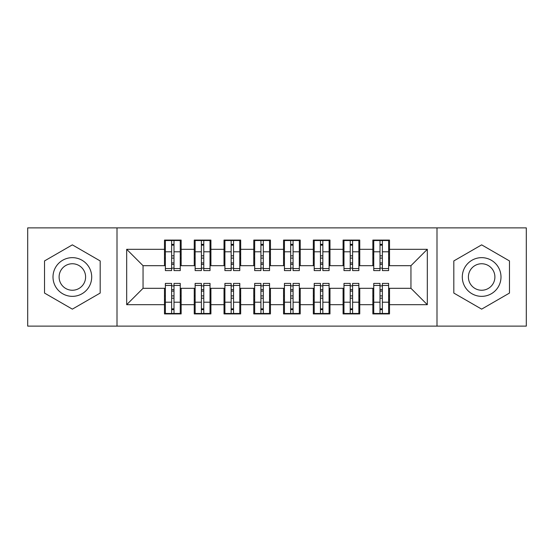 <?xml version="1.0" encoding="UTF-8"?>
<svg xmlns="http://www.w3.org/2000/svg" width="554" height="554" viewBox="0 0 554 554"><rect width="100%" height="100%" fill="white"/><g stroke="black" fill="none" stroke-linecap="round" stroke-linejoin="round"><path stroke-width="0.83" d="M436.995 326.119L526.3 326.119L526.3 227.881L436.995 227.881L436.995 326.119L117.005 326.119L117.005 227.881L27.7 227.881L27.7 326.119L117.005 326.119M379.996 258.095L382.378 258.095L379.996 258.095M382.378 295.905L379.996 295.905L382.378 295.905M350.225 258.095L352.607 258.095L350.225 258.095M352.607 295.905L350.225 295.905L352.607 295.905M320.461 258.095L322.844 258.095L320.461 258.095M322.844 295.905L320.461 295.905L322.844 295.905M290.691 258.095L293.073 258.095L290.691 258.095M293.073 295.905L290.691 295.905L293.073 295.905M260.927 258.095L263.309 258.095L260.927 258.095M263.309 295.905L260.927 295.905L263.309 295.905M231.157 258.095L233.539 258.095L231.157 258.095M233.539 295.905L231.157 295.905L233.539 295.905M201.393 258.095L203.775 258.095L201.393 258.095M203.775 295.905L201.393 295.905L203.775 295.905M436.995 227.881L117.005 227.881M165.376 265.691L143.05 265.691L126.679 249.314L126.679 304.686L164.483 304.686L164.483 313.91L181.151 313.91L181.151 304.686L194.246 304.686L194.246 313.91L210.915 313.91L210.915 304.686L224.017 304.686L224.017 313.91L240.685 313.91L240.685 304.686L253.78 304.686L253.78 313.91L270.449 313.91L270.449 304.686L283.551 304.686L283.551 313.91L300.22 313.91L300.22 304.686L313.315 304.686L313.315 313.91L329.983 313.91L329.983 304.686L343.085 304.686L343.085 313.91L359.754 313.91L359.754 304.686L372.849 304.686L372.849 313.91L389.517 313.91L389.517 288.309L410.95 288.309L410.95 265.691L388.624 265.691M126.679 249.314L164.483 249.314L164.483 265.691M410.95 265.691L427.321 249.314L389.517 249.314L389.517 240.09L372.849 240.09L372.849 249.314L359.754 249.314L359.754 240.09L343.085 240.09L343.085 249.314L329.983 249.314L329.983 240.09L313.315 240.09L313.315 249.314L300.22 249.314L300.22 240.09L283.551 240.09L283.551 249.314L270.449 249.314L270.449 240.09L253.78 240.09L253.78 249.314L240.685 249.314L240.685 240.09L224.017 240.09L224.017 249.314L210.915 249.314L210.915 240.09L194.246 240.09L194.246 249.314L181.151 249.314L181.151 240.09L164.483 240.09L164.483 249.314M427.321 249.314L427.321 304.686L389.517 304.686M359.754 304.686L359.754 288.309L373.742 288.309M372.849 304.686L372.849 288.309M389.517 249.314L389.517 265.691M329.983 304.686L329.983 288.309L343.979 288.309M343.085 304.686L343.085 288.309M372.849 249.314L372.849 265.691L358.86 265.691M359.754 249.314L359.754 265.691M300.22 304.686L300.22 288.309L314.208 288.309M313.315 304.686L313.315 288.309M343.085 249.314L343.085 265.691L329.09 265.691M329.983 249.314L329.983 265.691M270.449 304.686L270.449 288.309L284.444 288.309M283.551 304.686L283.551 288.309M313.315 249.314L313.315 265.691L299.326 265.691M300.22 249.314L300.22 265.691M240.685 304.686L240.685 288.309L254.674 288.309M253.78 304.686L253.78 288.309M283.551 249.314L283.551 265.691L269.556 265.691M270.449 249.314L270.449 265.691M210.915 304.686L210.915 288.309L224.91 288.309M224.017 304.686L224.017 288.309M253.78 249.314L253.78 265.691L239.792 265.691M240.685 249.314L240.685 265.691M181.151 304.686L181.151 288.309L195.14 288.309M194.246 304.686L194.246 288.309M224.017 249.314L224.017 265.691L210.021 265.691M210.915 249.314L210.915 265.691M171.622 258.095L174.004 258.095L171.622 258.095M174.004 295.905L171.622 295.905L174.004 295.905M126.679 304.686L143.05 288.309L165.376 288.309M164.483 304.686L164.483 288.309M194.246 249.314L194.246 265.691L180.258 265.691M181.151 249.314L181.151 265.691M100.184 260.934L72.352 244.861L44.521 260.934L44.521 293.066L72.352 309.139L100.184 293.066L100.184 260.934L100.184 293.066L72.352 309.139L44.521 293.066L44.521 260.934L72.352 244.861L100.184 260.934M453.816 260.934L453.816 293.066L481.648 309.139L509.479 293.066L509.479 260.934L481.648 244.861L453.816 260.934L481.648 244.861L509.479 260.934L509.479 293.066L481.648 309.139L453.816 293.066L453.816 260.934M143.05 265.691L143.05 288.309M373.742 265.691L372.849 265.691M343.979 265.691L343.085 265.691M314.208 265.691L313.315 265.691M284.444 265.691L283.551 265.691M254.674 265.691L253.78 265.691M224.91 265.691L224.017 265.691M195.14 265.691L194.246 265.691M180.258 288.309L181.151 288.309M210.021 288.309L210.915 288.309M239.792 288.309L240.685 288.309M269.556 288.309L270.449 288.309M299.326 288.309L300.22 288.309M329.09 288.309L329.983 288.309M358.86 288.309L359.754 288.309M388.624 288.309L389.517 288.309M427.321 304.686L410.95 288.309M165.376 240.388L180.258 240.388L165.376 240.388L165.376 270.601L171.622 270.601L171.622 240.498L180.258 240.54L180.258 270.601L174.004 270.601L174.004 240.54M171.622 244.369L174.004 244.369M171.622 268.101L174.004 268.101M174.004 264.362L171.622 264.362M171.622 262.901L174.004 262.901M181.151 254.231L180.258 254.231M181.151 258.095L180.258 258.095M165.376 254.231L164.483 254.231M165.376 258.095L164.483 258.095M180.258 313.612L165.376 313.612L180.258 313.612L180.258 283.399L174.004 283.399L174.004 313.502L165.376 313.46L165.376 283.399L171.622 283.399L171.622 313.46M174.004 309.631L171.622 309.631M174.004 285.899L171.622 285.899M171.622 289.638L174.004 289.638M174.004 291.099L171.622 291.099M164.483 299.769L165.376 299.769M164.483 295.905L165.376 295.905M180.258 299.769L181.151 299.769M180.258 295.905L181.151 295.905M195.14 240.388L210.021 240.388L195.14 240.388L195.14 270.601L201.393 270.601L201.393 240.498L210.021 240.54L210.021 270.601L203.775 270.601L203.775 240.54M201.393 244.369L203.775 244.369M201.393 268.101L203.775 268.101M203.775 264.362L201.393 264.362M201.393 262.901L203.775 262.901M210.915 254.231L210.021 254.231M210.915 258.095L210.021 258.095M195.14 254.231L194.246 254.231M195.14 258.095L194.246 258.095M224.91 240.388L239.792 240.388L224.91 240.388L224.91 270.601L231.157 270.601L231.157 240.498L239.792 240.54L239.792 270.601L233.539 270.601L233.539 240.54M231.157 244.369L233.539 244.369M231.157 268.101L233.539 268.101M233.539 264.362L231.157 264.362M231.157 262.901L233.539 262.901M240.685 254.231L239.792 254.231M240.685 258.095L239.792 258.095M224.91 254.231L224.017 254.231M224.91 258.095L224.017 258.095M254.674 240.388L269.556 240.388L254.674 240.388L254.674 270.601L260.927 270.601L260.927 240.498L269.556 240.54L269.556 270.601L263.309 270.601L263.309 240.54M260.927 244.369L263.309 244.369M260.927 268.101L263.309 268.101M263.309 264.362L260.927 264.362M260.927 262.901L263.309 262.901M270.449 254.231L269.556 254.231M270.449 258.095L269.556 258.095M254.674 254.231L253.78 254.231M254.674 258.095L253.78 258.095M284.444 240.388L299.326 240.388L284.444 240.388L284.444 270.601L290.691 270.601L290.691 240.498L299.326 240.54L299.326 270.601L293.073 270.601L293.073 240.54M290.691 244.369L293.073 244.369M290.691 268.101L293.073 268.101M293.073 264.362L290.691 264.362M290.691 262.901L293.073 262.901M300.22 254.231L299.326 254.231M300.22 258.095L299.326 258.095M284.444 254.231L283.551 254.231M284.444 258.095L283.551 258.095M210.021 313.612L195.14 313.612L210.021 313.612L210.021 283.399L203.775 283.399L203.775 313.502L195.14 313.46L195.14 283.399L201.393 283.399L201.393 313.46M203.775 309.631L201.393 309.631M203.775 285.899L201.393 285.899M201.393 289.638L203.775 289.638M203.775 291.099L201.393 291.099M194.246 299.769L195.14 299.769M194.246 295.905L195.14 295.905M210.021 299.769L210.915 299.769M210.021 295.905L210.915 295.905M239.792 313.612L224.91 313.612L239.792 313.612L239.792 283.399L233.539 283.399L233.539 313.502L224.91 313.46L224.91 283.399L231.157 283.399L231.157 313.46M233.539 309.631L231.157 309.631M233.539 285.899L231.157 285.899M231.157 289.638L233.539 289.638M233.539 291.099L231.157 291.099M224.017 299.769L224.91 299.769M224.017 295.905L224.91 295.905M239.792 299.769L240.685 299.769M239.792 295.905L240.685 295.905M269.556 313.612L254.674 313.612L269.556 313.612L269.556 283.399L263.309 283.399L263.309 313.502L254.674 313.46L254.674 283.399L260.927 283.399L260.927 313.46M263.309 309.631L260.927 309.631M263.309 285.899L260.927 285.899M260.927 289.638L263.309 289.638M263.309 291.099L260.927 291.099M253.78 299.769L254.674 299.769M253.78 295.905L254.674 295.905M269.556 299.769L270.449 299.769M269.556 295.905L270.449 295.905M299.326 313.612L284.444 313.612L299.326 313.612L299.326 283.399L293.073 283.399L293.073 313.502L284.444 313.46L284.444 283.399L290.691 283.399L290.691 313.46M293.073 309.631L290.691 309.631M293.073 285.899L290.691 285.899M290.691 289.638L293.073 289.638M293.073 291.099L290.691 291.099M283.551 299.769L284.444 299.769M283.551 295.905L284.444 295.905M299.326 299.769L300.22 299.769M299.326 295.905L300.22 295.905M72.352 257.652A19.348 19.348 0 0 0 53.004 277A19.348 19.348 0 0 0 72.352 296.348A19.348 19.348 0 0 0 91.701 277A19.348 19.348 0 0 0 72.352 257.652M72.352 263.752A13.248 13.248 0 0 0 59.105 277A13.248 13.248 0 0 0 72.352 290.248A13.248 13.248 0 0 0 85.6 277A13.248 13.248 0 0 0 72.352 263.752M481.648 257.652A19.348 19.348 0 0 0 462.299 277A19.348 19.348 0 0 0 481.648 296.348A19.348 19.348 0 0 0 500.996 277A19.348 19.348 0 0 0 481.648 257.652M481.648 263.752A13.248 13.248 0 0 0 468.4 277A13.248 13.248 0 0 0 481.648 290.248A13.248 13.248 0 0 0 494.895 277A13.248 13.248 0 0 0 481.648 263.752M314.208 240.388L329.09 240.388L314.208 240.388L314.208 270.601L320.461 270.601L320.461 240.498L329.09 240.54L329.09 270.601L322.844 270.601L322.844 240.54M320.461 244.369L322.844 244.369M320.461 268.101L322.844 268.101M322.844 264.362L320.461 264.362M320.461 262.901L322.844 262.901M329.983 254.231L329.09 254.231M329.983 258.095L329.09 258.095M314.208 254.231L313.315 254.231M314.208 258.095L313.315 258.095M329.09 313.612L314.208 313.612L329.09 313.612L329.09 283.399L322.844 283.399L322.844 313.502L314.208 313.46L314.208 283.399L320.461 283.399L320.461 313.46M322.844 309.631L320.461 309.631M322.844 285.899L320.461 285.899M320.461 289.638L322.844 289.638M322.844 291.099L320.461 291.099M313.315 299.769L314.208 299.769M313.315 295.905L314.208 295.905M329.09 299.769L329.983 299.769M329.09 295.905L329.983 295.905M343.979 240.388L358.86 240.388L343.979 240.388L343.979 270.601L350.225 270.601L350.225 240.498L358.86 240.54L358.86 270.601L352.607 270.601L352.607 240.54M350.225 244.369L352.607 244.369M350.225 268.101L352.607 268.101M352.607 264.362L350.225 264.362M350.225 262.901L352.607 262.901M359.754 254.231L358.86 254.231M359.754 258.095L358.86 258.095M343.979 254.231L343.085 254.231M343.979 258.095L343.085 258.095M358.86 313.612L343.979 313.612L358.86 313.612L358.86 283.399L352.607 283.399L352.607 313.502L343.979 313.46L343.979 283.399L350.225 283.399L350.225 313.46M352.607 309.631L350.225 309.631M352.607 285.899L350.225 285.899M350.225 289.638L352.607 289.638M352.607 291.099L350.225 291.099M343.085 299.769L343.979 299.769M343.085 295.905L343.979 295.905M358.86 299.769L359.754 299.769M358.86 295.905L359.754 295.905M373.742 240.388L388.624 240.388L373.742 240.388L373.742 270.601L379.996 270.601L379.996 240.498L388.624 240.54L388.624 270.601L382.378 270.601L382.378 240.54M379.996 244.369L382.378 244.369M379.996 268.101L382.378 268.101M382.378 264.362L379.996 264.362M379.996 262.901L382.378 262.901M389.517 254.231L388.624 254.231M389.517 258.095L388.624 258.095M373.742 254.231L372.849 254.231M373.742 258.095L372.849 258.095M388.624 313.612L373.742 313.612L388.624 313.612L388.624 283.399L382.378 283.399L382.378 313.502L373.742 313.46L373.742 283.399L379.996 283.399L379.996 313.46M382.378 309.631L379.996 309.631M382.378 285.899L379.996 285.899M379.996 289.638L382.378 289.638M382.378 291.099L379.996 291.099M372.849 299.769L373.742 299.769M372.849 295.905L373.742 295.905M388.624 299.769L389.517 299.769M388.624 295.905L389.517 295.905M165.376 240.54L171.622 240.54M174.004 268.558L180.258 268.558M174.004 251.8L180.258 251.8M165.376 268.558L171.622 268.558M165.376 251.8L171.622 251.8M171.622 255.83L174.004 255.83M171.622 245.152L174.004 245.152M180.258 313.46L174.004 313.46M171.622 285.442L165.376 285.442M171.622 302.2L165.376 302.2M180.258 285.442L174.004 285.442M180.258 302.2L174.004 302.2M174.004 298.17L171.622 298.17M174.004 308.848L171.622 308.848M195.14 240.54L201.393 240.54M203.775 268.558L210.021 268.558M203.775 251.8L210.021 251.8M195.14 268.558L201.393 268.558M195.14 251.8L201.393 251.8M201.393 255.83L203.775 255.83M201.393 245.152L203.775 245.152M224.91 240.54L231.157 240.54M233.539 268.558L239.792 268.558M233.539 251.8L239.792 251.8M224.91 268.558L231.157 268.558M224.91 251.8L231.157 251.8M231.157 255.83L233.539 255.83M231.157 245.152L233.539 245.152M254.674 240.54L260.927 240.54M263.309 268.558L269.556 268.558M263.309 251.8L269.556 251.8M254.674 268.558L260.927 268.558M254.674 251.8L260.927 251.8M260.927 255.83L263.309 255.83M260.927 245.152L263.309 245.152M284.444 240.54L290.691 240.54M293.073 268.558L299.326 268.558M293.073 251.8L299.326 251.8M284.444 268.558L290.691 268.558M284.444 251.8L290.691 251.8M290.691 255.83L293.073 255.83M290.691 245.152L293.073 245.152M210.021 313.46L203.775 313.46M201.393 285.442L195.14 285.442M201.393 302.2L195.14 302.2M210.021 285.442L203.775 285.442M210.021 302.2L203.775 302.2M203.775 298.17L201.393 298.17M203.775 308.848L201.393 308.848M239.792 313.46L233.539 313.46M231.157 285.442L224.91 285.442M231.157 302.2L224.91 302.2M239.792 285.442L233.539 285.442M239.792 302.2L233.539 302.2M233.539 298.17L231.157 298.17M233.539 308.848L231.157 308.848M269.556 313.46L263.309 313.46M260.927 285.442L254.674 285.442M260.927 302.2L254.674 302.2M269.556 285.442L263.309 285.442M269.556 302.2L263.309 302.2M263.309 298.17L260.927 298.17M263.309 308.848L260.927 308.848M299.326 313.46L293.073 313.46M290.691 285.442L284.444 285.442M290.691 302.2L284.444 302.2M299.326 285.442L293.073 285.442M299.326 302.2L293.073 302.2M293.073 298.17L290.691 298.17M293.073 308.848L290.691 308.848M314.208 240.54L320.461 240.54M322.844 268.558L329.09 268.558M322.844 251.8L329.09 251.8M314.208 268.558L320.461 268.558M314.208 251.8L320.461 251.8M320.461 255.83L322.844 255.83M320.461 245.152L322.844 245.152M329.09 313.46L322.844 313.46M320.461 285.442L314.208 285.442M320.461 302.2L314.208 302.2M329.09 285.442L322.844 285.442M329.09 302.2L322.844 302.2M322.844 298.17L320.461 298.17M322.844 308.848L320.461 308.848M343.979 240.54L350.225 240.54M352.607 268.558L358.86 268.558M352.607 251.8L358.86 251.8M343.979 268.558L350.225 268.558M343.979 251.8L350.225 251.8M350.225 255.83L352.607 255.83M350.225 245.152L352.607 245.152M358.86 313.46L352.607 313.46M350.225 285.442L343.979 285.442M350.225 302.2L343.979 302.2M358.86 285.442L352.607 285.442M358.86 302.2L352.607 302.2M352.607 298.17L350.225 298.17M352.607 308.848L350.225 308.848M373.742 240.54L379.996 240.54M382.378 268.558L388.624 268.558M382.378 251.8L388.624 251.8M373.742 268.558L379.996 268.558M373.742 251.8L379.996 251.8M379.996 255.83L382.378 255.83M379.996 245.152L382.378 245.152M388.624 313.46L382.378 313.46M379.996 285.442L373.742 285.442M379.996 302.2L373.742 302.2M388.624 285.442L382.378 285.442M388.624 302.2L382.378 302.2M382.378 298.17L379.996 298.17M382.378 308.848L379.996 308.848"/></g></svg>
